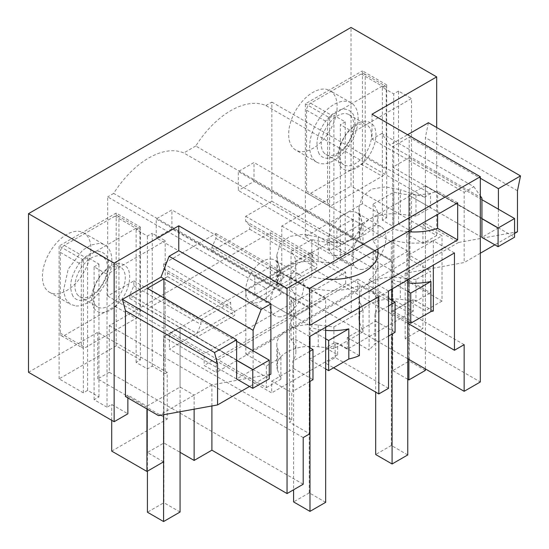 <?xml version="1.0" encoding="UTF-8"?>
<svg xmlns="http://www.w3.org/2000/svg" width="549" height="549" viewBox="0 0 549 549"><rect width="100%" height="100%" fill="white"/><g stroke="black" fill="none" stroke-linecap="round" stroke-linejoin="round"><path stroke-width="0.41" stroke-dasharray="2.75 2.06" d="M303.199 484.232L109.285 372.277L109.285 325.626L270.238 232.701L270.238 279.352L281.788 272.681L281.788 226.03L351.031 186.056L351.031 27.45M303.199 437.58L109.285 325.626M163.581 461.839L147.427 452.513L163.904 442.995L180.065 452.321M111.708 451.113L167.219 419.065L167.219 372.414L165.201 373.581L165.201 240.723L107.028 274.315L107.028 407.166L111.708 404.462L127.869 413.795M109.285 372.277L97.736 378.947L167.219 419.065M97.736 378.947L97.736 332.296L167.219 372.414M28.493 372.277L97.736 332.296M301.277 102.519A34.278 19.791 -60 0 1 330.038 90.688A34.278 19.791 -60 0 1 324.521 138.224A34.278 19.791 -60 0 1 295.76 150.062A34.278 19.791 -60 0 1 301.277 102.519M265.86 105.545L271.851 102.087L271.851 201.222L245.671 216.34L245.671 221.192L249.713 225.522L249.713 229.249L211.9 251.085L211.9 247.352L215.942 238.355L215.942 233.503L163.581 263.733L163.581 268.585L167.623 272.915L167.623 276.648L129.811 298.478L129.811 294.744L133.853 285.748L133.853 280.903L107.673 296.014L107.673 196.878L266.361 288.493L272.352 285.034L113.664 193.413A75.412 43.543 -60 0 1 183.771 152.945L342.452 244.559L354.441 237.635L195.753 146.02A75.412 43.543 -60 0 1 265.86 105.545L424.542 197.166L430.54 193.701L430.54 207.7L415.984 216.1L400.324 214.179A34.278 19.791 0 0 0 368.969 219.545L286.88 266.944A34.278 19.791 180 0 1 318.235 261.578L333.895 263.493L362.999 246.693L362.999 225.666L359.677 213.136L358.929 207.646L362.244 196.617L371.7 189.041L385.357 186.9L400.324 189.666L400.324 214.179M195.753 146.02L183.771 152.945M113.664 193.413L107.673 196.878M78.246 231.287A34.278 19.791 -60 0 1 83.764 232.872A34.278 19.791 -60 0 1 86.028 268.132A34.278 19.791 -60 0 1 55.003 293.832A34.278 19.791 -60 0 1 49.485 292.246A34.278 19.791 -60 0 1 47.221 256.987A34.278 19.791 -60 0 1 78.246 231.287M407.756 323.292L310.96 267.411L169.401 349.137L291.787 419.793A45.704 26.386 180 0 1 289.57 422.25L309.663 433.847M464.152 344.662L270.238 232.701M211.9 405.958L211.9 384.87L270.883 374.137M309.663 336.544L289.57 324.939L289.57 422.25M289.57 324.939L295.904 311.537L291.052 299.706L293.585 298.244L254.805 275.852L254.805 294.792L293.585 317.185L156.239 237.882L156.239 218.948L309.986 307.714L309.986 336.352M378.831 296.611L359.396 285.391A45.704 26.386 0 0 1 311.798 287.731L309.259 289.193L270.479 266.8L254.805 275.852M359.396 307.831L359.396 285.391M359.396 355.642L337.621 343.07L337.621 354.826L325.502 347.833L325.502 363.129L333.579 367.796M388.527 388.321L335.199 357.536L325.502 363.129M325.619 279.098A45.704 26.386 180 0 1 311.798 276.579L291.052 288.554A45.704 26.386 180 0 1 295.904 300.385A45.704 26.386 180 0 1 289.57 313.788L309.663 325.385M407.708 231.699A45.704 26.386 180 0 1 393.887 229.18L373.142 241.155A45.704 26.386 180 0 1 377.993 252.986M309.663 288.307L289.57 276.703L289.57 313.788M289.57 276.703A45.704 26.386 0 0 0 295.904 263.3A45.704 26.386 0 0 0 291.052 251.469L311.798 239.494A45.704 26.386 0 0 0 364.605 234.567A45.704 26.386 0 0 0 364.852 234.43A45.704 26.386 0 0 0 377.993 215.908A45.704 26.386 0 0 0 373.142 204.077L393.887 192.102A45.704 26.386 0 0 0 437.594 191.244L437.594 214.446M457.688 202.849L437.594 191.244M194.126 409.19L194.126 395.129L158.572 415.655M211.9 384.87L194.126 395.129L180.065 387.018L146.94 406.143L146.94 408.936M163.904 442.995L163.904 297.826M253.11 350.818L253.11 369.477L180.065 327.307L180.065 387.018M147.427 452.513L147.427 288.307M253.11 369.477L236.626 378.988L163.581 336.818L163.581 414.749L163.581 336.818L180.065 327.307L180.065 411.75M111.708 420.321L111.708 404.462M127.869 397.929L127.869 395.136L146.94 406.143M107.028 407.166L94.099 399.706L98.944 396.906L87.634 390.373L83.352 392.844L59.114 378.851L116.155 345.918L140.393 359.911L136.111 362.388L147.427 368.914L152.272 366.114L165.201 373.581M272.352 285.034A75.412 43.543 -60 0 1 280.91 273.059L277.588 260.528L276.84 255.038L280.148 244.01L289.611 236.434L303.268 234.293L318.235 237.058L318.235 261.578M342.452 244.559A75.412 43.543 -60 0 0 333.895 242.466L318.235 237.058M359.677 213.136L359.677 237.648L358.929 233.545L361.537 225.968L368.969 219.545L410.014 195.849L410.014 259.293L245.835 354.084L245.835 290.641L266.361 302.485L266.361 288.493M245.835 354.084L266.361 365.929L280.91 357.529L277.588 348.485L277.588 370.184A34.278 19.791 180 0 1 276.84 366.08A34.278 19.791 180 0 1 318.235 346.721L333.895 348.636L362.999 331.836L359.677 322.791A34.278 19.791 180 0 1 358.929 318.688A34.278 19.791 180 0 1 400.324 299.322L415.984 301.243L430.54 292.843L430.54 271.144L415.984 279.544L415.984 301.243M107.673 296.014L266.361 387.628L266.361 365.929M163.581 263.733L230.649 302.451L230.649 307.303L234.684 311.633L234.684 315.366L196.871 337.196L196.871 333.463L200.913 324.466L200.913 319.621L230.649 302.451M133.853 280.903L200.913 319.621M266.361 387.628L280.91 379.229L277.588 370.184M271.851 201.222L430.54 292.843M245.671 216.34L312.738 255.059L312.738 259.91L316.773 264.241L316.773 267.967L278.961 289.803L278.961 286.07L283.003 277.073L283.003 272.222L312.738 255.059M215.942 233.503L283.003 272.222M133.853 285.748L200.913 324.466M129.811 294.744L196.871 333.463M129.811 298.478L196.871 337.196M167.623 276.648L218.042 305.752L169.401 333.833L169.401 349.137M167.623 272.915L234.684 311.633M433.339 311.009L413.246 299.411L413.246 311.166L357.818 279.167L357.818 290.737L345.698 283.737L345.698 272.167L310.96 252.108L218.042 305.752L234.684 315.366M163.581 268.585L230.649 307.303M76.016 305.958A34.278 19.791 120 0 0 107.034 280.258A34.278 19.791 120 0 0 104.777 244.998A34.278 19.791 120 0 0 99.252 243.413L91.086 244.991L82.487 250.317L68.234 269.113L63.464 290.634L65.592 299.033L70.498 304.372L76.016 305.958M310.96 252.108L310.96 267.411M291.787 419.793L291.787 392.741L271.693 381.136L271.693 392.892L216.265 360.892L216.265 372.462L204.146 365.462L204.146 353.892L169.401 333.833M291.052 299.706L291.052 339.804A45.704 26.386 180 0 1 295.904 351.635A45.704 26.386 180 0 1 292.809 361.18L292.809 391.334A45.704 26.386 180 0 1 291.787 392.741M127.869 395.136L125.447 396.529M269.264 375.07L249.555 386.455M293.585 298.244L293.585 489.783M270.781 259.032A24.012 13.862 -60 0 1 274.644 260.144A24.012 13.862 -60 0 1 276.229 284.842A24.012 13.862 -60 0 1 254.503 302.842A24.012 13.862 -60 0 1 250.639 301.73A24.012 13.862 -60 0 1 249.054 277.032A24.012 13.862 -60 0 1 270.781 259.032M270.479 266.8L270.479 285.741L254.805 294.792M309.259 289.193L309.259 308.133L270.479 285.741M325.667 368.914L309.259 359.444L309.259 329.29L311.798 327.828L311.798 287.731M325.667 502.328L309.259 492.865L309.259 308.133L293.585 317.185L309.259 308.133L171.912 228.837L156.239 237.882M291.052 339.804L293.585 338.342L309.663 347.627M271.693 381.136L293.585 368.496L293.585 338.342M337.621 354.826L271.693 392.892M309.259 359.444L337.621 343.07M325.667 330.354A45.704 26.386 180 0 1 311.798 327.828M413.246 311.166L347.318 349.233L335.199 342.233L325.502 347.833M357.818 279.167L216.265 360.892M335.199 357.536L335.199 342.233M291.052 251.469L291.052 288.554M311.798 239.494L311.798 276.579M373.142 204.077L373.142 241.155M152.272 366.114L152.272 233.263L165.201 240.723M94.099 399.706L94.099 266.848L107.028 274.315M83.352 392.844L83.352 259.993L87.634 257.515L98.944 264.048L94.099 266.848M83.352 259.993L59.114 245.993L116.155 213.06L140.393 227.06L136.111 229.53L147.427 236.063L152.272 233.263M147.427 368.914L147.427 236.063M136.111 362.388L136.111 229.53M140.393 359.911L140.393 227.06M116.155 345.918L116.155 213.06M59.114 378.851L59.114 245.993M87.634 390.373L87.634 257.515M98.944 396.906L98.944 264.048M333.895 242.466L333.895 263.493M354.441 237.635A75.412 43.543 -60 0 1 362.999 225.666M280.91 273.059L280.91 294.086L277.588 285.041A34.278 19.791 180 0 1 276.84 280.937A34.278 19.791 180 0 1 286.88 266.944L245.835 290.641M266.361 302.485L280.91 294.086M360.83 269.442A24.012 13.862 120 0 0 382.564 251.442A24.012 13.862 120 0 0 380.979 226.744A24.012 13.862 120 0 0 377.108 225.632A24.012 13.862 120 0 0 355.381 243.632A24.012 13.862 120 0 0 356.967 268.331A24.012 13.862 120 0 0 360.83 269.442M278.741 316.835A24.012 13.862 120 0 0 300.468 298.834A24.012 13.862 120 0 0 298.882 274.136A24.012 13.862 120 0 0 295.019 273.031A24.012 13.862 120 0 0 273.292 291.025A24.012 13.862 120 0 0 274.877 315.723A24.012 13.862 120 0 0 278.741 316.835M333.895 348.636L333.895 326.936L318.235 325.015A34.278 19.791 180 0 0 286.88 330.381A34.278 19.791 0 0 0 276.84 344.381A34.278 19.791 0 0 0 277.588 348.485M280.91 357.529L280.91 379.229M333.895 326.936L362.999 310.137L362.999 331.836M345.698 272.167L204.146 353.892M211.9 251.085L278.961 289.803M249.713 229.249L316.773 267.967M345.698 283.737L204.146 365.462M357.818 290.737L216.265 372.462M293.585 368.496L312.978 379.688M309.663 381.603L292.809 391.334M309.663 351.449L292.809 361.18M325.667 338.76L309.259 329.29M359.677 237.648L362.999 246.693M362.999 310.137L359.677 301.092L358.929 296.982L361.537 289.412L368.969 282.989A34.278 19.791 180 0 1 400.324 277.622L400.324 299.322M436.681 127.505L436.681 235.5L351.031 186.056M436.681 235.5L422.943 243.433L406.788 234.1L411.469 231.397L411.469 98.539L353.295 132.131L353.295 264.982L340.366 257.522L340.366 124.664L353.295 132.131M340.366 257.522L345.218 254.722L333.902 248.189L329.62 250.667L305.381 236.667L362.429 203.734L386.668 217.727L382.385 220.204L393.695 226.73L398.54 223.937L411.469 231.397M281.788 226.03L351.278 266.148L353.295 264.982M428.398 122.729L425.365 137.552L425.365 223.374L422.943 224.774L422.943 243.433M372.044 114.213L372.044 139.11L381.74 133.51L389.817 145.005L407.591 134.738M422.943 224.774L442.014 235.782L408.888 254.908L422.943 263.026L405.169 273.285L464.152 262.559L464.152 192.287L372.044 139.11M281.788 272.681L351.278 312.8L406.788 280.752L442.014 301.092L442.014 235.782M406.788 280.752L406.788 234.1M351.278 312.8L351.278 266.148M398.54 223.937L398.54 91.079L411.469 98.539M398.54 91.079L393.695 93.879L393.695 226.73M382.385 220.204L382.385 87.346L393.695 93.879M382.385 87.346L386.668 84.875L362.429 70.883L362.429 203.734M386.668 217.727L386.668 84.875M305.381 236.667L305.381 103.816L362.429 70.883M345.527 150.357A34.278 19.791 120 0 0 351.044 102.814A34.278 19.791 120 0 0 322.284 114.652A34.278 19.791 120 0 0 316.766 162.188A34.278 19.791 120 0 0 345.527 150.357M329.62 250.667L329.62 117.809L305.381 103.816M329.62 117.809L333.902 115.338L333.902 248.189M345.218 254.722L345.218 121.864L333.902 115.338M345.218 121.864L340.366 124.664M442.014 301.092L425.365 310.7L409.211 301.374L392.727 310.885L422.943 328.336L405.169 338.596L480.313 381.98M407.756 358.744L270.238 279.352M215.942 238.355L283.003 277.073M211.9 247.352L278.961 286.07M249.713 225.522L316.773 264.241M245.671 221.192L312.738 259.91M410.014 259.293L430.54 271.144M410.014 195.849L430.54 207.7M271.851 102.087L430.54 193.701M424.542 197.166A75.412 43.543 -60 0 0 415.984 195.073L400.324 189.666M405.169 338.596L405.169 273.285M381.74 133.51L473.849 186.687L464.152 192.287M481.926 198.182L389.817 145.005M473.849 186.687L480.313 195.883M392.727 310.885L392.727 146.686L409.211 137.168L480.313 178.219M517.474 190.729L425.365 137.552M425.365 223.374L458.497 242.5L517.474 231.767M458.497 242.5L422.943 263.026L422.943 328.336M425.365 310.7L425.365 185.679L408.888 195.197L408.888 254.908M498.41 209.19L498.41 227.849L425.365 185.679L425.365 368.914M409.211 301.374L409.211 137.168M498.41 227.849L481.926 237.367L408.888 195.197L408.888 359.403M454.455 252.945L433.339 240.757L433.339 265.14M415.984 279.544L400.324 277.622M415.984 195.073L415.984 216.1M514.571 233.449L494.855 244.833M480.313 253.226L464.152 262.559M347.318 349.233L347.318 337.477L375.674 321.103L375.674 290.949L388.527 298.368M388.527 291.011L369.093 279.791L369.093 350.042L347.318 337.477M369.093 279.791A45.704 26.386 0 0 0 377.993 264.144A45.704 26.386 0 0 0 373.142 252.314L375.674 250.852L336.894 228.459L336.894 247.4L375.674 269.785L238.328 190.489L238.328 171.549L392.082 260.315L392.082 288.959M433.339 240.757A45.704 26.386 0 0 1 393.887 240.338L391.355 241.8L352.568 219.408L336.894 228.459M393.887 240.338L393.887 280.436A45.704 26.386 180 0 0 407.756 282.955M407.756 321.522L391.355 312.052L413.246 299.411M391.355 312.052L391.355 281.898L393.887 280.436M391.355 241.8L391.355 260.741L375.674 269.785L375.674 392.103M375.674 250.852L375.674 269.785L391.355 260.741L352.568 238.348L336.894 247.4M373.142 252.314L373.142 292.411L375.674 290.949M336.592 255.443A24.012 13.862 -60 0 1 332.728 254.331A24.012 13.862 -60 0 1 331.143 229.64A24.012 13.862 -60 0 1 352.87 211.639A24.012 13.862 -60 0 1 356.733 212.751A24.012 13.862 -60 0 1 358.319 237.442A24.012 13.862 -60 0 1 336.592 255.443M388.527 336.077L374.898 343.942L369.093 350.042M375.674 321.103L395.067 332.296M373.142 292.411A45.704 26.386 180 0 1 377.993 304.242A45.704 26.386 180 0 1 374.898 313.788L374.898 343.942M352.568 219.408L352.568 238.348M393.887 192.102L393.887 229.18M407.756 291.368L391.355 281.898M388.527 305.923L374.898 313.788M481.926 218.708L392.727 167.212L409.211 157.693L409.211 361.077L392.727 370.596L392.727 167.212M481.926 199.678L409.211 157.693M407.756 379.277L392.727 370.596M481.926 237.367L408.888 195.197L425.365 185.679L514.571 237.182M425.365 370.41L409.211 361.077M236.626 360.329L147.427 308.833L163.904 299.315L163.904 502.706L147.427 512.217M236.626 341.3L163.904 299.315M147.427 308.833L147.427 471.172M236.626 378.988L163.581 336.818L180.065 327.307L269.264 378.803M180.065 512.032L163.904 502.706M309.986 347.812L309.986 381.418M171.912 228.837L171.912 209.896L156.239 218.948M325.667 327.307L325.667 298.663L171.912 209.896M309.259 492.865L293.585 501.91M325.667 298.663L309.986 307.714M407.756 454.936L391.355 445.465L391.355 260.741L254.002 181.438L238.328 190.489M392.082 300.42L392.082 334.025M254.002 181.438L254.002 162.504L238.328 171.549M407.756 279.908L407.756 251.27L254.002 162.504M391.355 445.465L375.674 454.517M407.756 251.27L392.082 260.315M310.604 193.31L361.18 164.11A5.716 3.301 120 0 0 365.222 157.11L365.222 76.318A5.716 3.301 120 0 0 364.035 73.703A5.716 3.301 120 0 0 361.18 73.985L310.604 103.185A5.716 3.301 120 0 0 306.562 110.184L306.562 190.977A5.716 3.301 120 0 0 307.742 193.598A5.716 3.301 120 0 0 310.604 193.31L331.61 205.443L382.186 176.236A5.716 3.301 120 0 0 386.228 169.243L386.228 88.444A5.716 3.301 120 0 0 385.041 85.829A5.716 3.301 120 0 0 382.186 86.111L331.61 115.317A5.716 3.301 120 0 0 327.568 122.31L327.568 203.109A5.716 3.301 120 0 0 328.755 205.724A5.716 3.301 120 0 0 331.61 205.443M340.167 165.99A26.963 15.564 120 0 0 366.039 159.821A26.963 15.564 120 0 0 373.629 125.563C367.082 118.234 358.463 120.293 347.757 131.739C338.136 144.847 335.611 156.266 340.167 165.99M341.011 162.092A23.003 13.279 120 0 0 343.784 164.762A23.003 13.279 120 0 0 365.03 154.248A23.003 13.279 120 0 0 369.552 127.601A23.003 13.279 -60 0 0 366.78 124.925A23.003 13.279 -60 0 0 345.534 135.438A23.003 13.279 -60 0 0 341.011 162.092M319.161 153.864C314.604 144.133 317.13 132.714 326.751 119.607C337.457 108.16 346.076 106.108 352.623 113.437A26.963 15.564 120 0 1 345.033 147.688A26.963 15.564 120 0 1 319.161 153.864M323.231 151.826A23.003 13.279 120 0 0 326.003 154.502A23.003 13.279 120 0 0 347.256 143.989A23.003 13.279 120 0 0 351.779 117.335A23.003 13.279 120 0 0 349.006 114.659A23.003 13.279 120 0 0 327.76 125.179A23.003 13.279 120 0 0 323.231 151.826M64.329 335.494L114.913 306.294A5.716 3.301 120 0 0 118.948 299.294L118.948 218.502A5.716 3.301 120 0 0 117.767 215.887A5.716 3.301 120 0 0 114.913 216.169L64.329 245.369A5.716 3.301 120 0 0 60.287 252.368L60.287 333.161A5.716 3.301 120 0 0 61.474 335.775A5.716 3.301 120 0 0 64.329 335.494L85.335 347.627L135.919 318.42A5.716 3.301 120 0 0 139.954 311.427L139.954 230.628A5.716 3.301 120 0 0 138.773 228.013A5.716 3.301 120 0 0 135.919 228.295L85.335 257.502A5.716 3.301 120 0 0 81.3 264.494L81.3 345.294A5.716 3.301 120 0 0 82.48 347.908A5.716 3.301 120 0 0 85.335 347.627M93.9 308.174A26.963 15.564 120 0 0 119.764 302.005A26.963 15.564 120 0 0 127.354 267.747C120.814 260.418 112.188 262.477 101.49 273.917C91.868 287.031 89.336 298.443 93.9 308.174M94.737 304.27A23.003 13.279 120 0 0 97.509 306.946A23.003 13.279 120 0 0 118.762 296.433A23.003 13.279 120 0 0 123.285 269.785A23.003 13.279 -60 0 0 120.512 267.109A23.003 13.279 -60 0 0 99.266 277.622A23.003 13.279 -60 0 0 94.737 304.27M72.887 296.041C68.33 286.317 70.862 274.898 80.483 261.791C91.182 250.344 99.808 248.292 106.348 255.621A26.963 15.564 120 0 1 98.758 289.872A26.963 15.564 120 0 1 72.887 296.041M76.963 294.01A23.003 13.279 120 0 0 79.735 296.686A23.003 13.279 120 0 0 100.982 286.173A23.003 13.279 120 0 0 105.511 259.519A23.003 13.279 120 0 0 102.738 256.843A23.003 13.279 120 0 0 81.485 267.363A23.003 13.279 120 0 0 76.963 294.01M277.588 260.528L277.588 285.041M318.235 325.015L318.235 346.721M359.677 301.092L359.677 322.791M306.562 190.977L327.568 203.109M306.562 110.184L327.568 122.31M361.18 164.11L382.186 176.236M365.222 76.318L386.228 88.444M365.222 157.11L386.228 169.243M310.604 103.185L331.61 115.317M361.18 73.985L382.186 86.111M60.287 333.161L81.3 345.294M60.287 252.368L81.3 264.494M114.913 306.294L135.919 318.42M118.948 218.502L139.954 230.628M118.948 299.294L139.954 311.427M64.329 245.369L85.335 257.502M114.913 216.169L135.919 228.295M83.764 232.872L104.777 244.998M49.485 292.246L70.492 304.372M295.904 311.537L295.904 351.635M295.904 263.3L295.904 300.385M377.993 215.908L377.993 248.855M276.84 255.038L276.84 280.937M276.84 344.381L276.84 366.08M298.882 274.136L274.644 260.144M274.877 315.723L250.639 301.73M316.766 162.188L295.76 150.062M351.044 102.814L330.038 90.688M358.929 296.982L358.929 318.688M358.929 207.646L358.929 233.545M356.967 268.331L332.728 254.331M380.979 226.744L356.733 212.751M377.993 264.144L377.993 304.242M364.035 73.703L385.041 85.829M307.742 193.598L328.755 205.724M326.003 154.502L343.784 164.762M349.006 114.659L366.78 124.925M117.767 215.887L138.773 228.013M61.474 335.775L82.48 347.908M79.735 296.686L97.509 306.946M102.738 256.843L120.512 267.109"/><path stroke-width="0.82" d="M287.045 288.307L178.775 225.797L114.137 263.115L28.493 213.671L351.031 27.45L436.681 76.894L372.044 114.213L480.313 176.723L287.045 288.307L287.045 493.558L303.199 484.232L303.199 437.58L309.663 433.847L309.663 336.544L378.831 296.611L378.831 393.921L333.579 367.796M480.313 176.723L480.313 381.98L464.152 391.307L464.152 344.662L454.455 350.255L454.455 252.945L388.527 291.011L388.527 388.321L378.831 393.921M457.688 239.927L309.663 325.385L309.663 288.307L457.688 202.849L457.688 239.927L437.594 228.329A45.704 26.386 180 0 1 407.708 231.699M287.045 493.558L211.9 450.18L194.126 460.439L194.126 409.19M180.065 452.321L194.126 460.439M180.065 411.75L180.065 512.032L163.581 521.55L163.581 414.749L163.581 461.839L146.94 471.447L146.94 408.936M111.708 420.321L111.708 451.113L146.94 471.447M28.493 213.671L28.493 372.277L114.137 421.721L127.869 413.795L127.869 397.929M454.455 350.255L407.756 323.292M178.775 225.797L178.775 250.687L270.883 303.865L270.883 374.137L269.264 375.07M211.9 450.18L211.9 405.958M325.667 330.354A45.704 26.386 180 0 0 348.821 328.844L348.821 358.998A45.704 26.386 180 0 0 359.396 355.642L359.396 307.831M377.993 248.855L377.993 252.986A45.704 26.386 180 0 1 364.852 271.508A45.704 26.386 180 0 1 364.605 271.645A45.704 26.386 180 0 1 325.619 279.098M253.11 350.818L253.11 330.292L161.001 277.108L122.413 299.39L125.447 310.707L125.447 396.529L158.572 415.655L217.555 404.929L217.555 363.884L125.447 310.707M163.904 297.826L163.904 278.789L147.427 288.307L236.626 339.804L236.626 378.988L252.787 388.321L252.787 369.662L236.626 360.329M114.137 263.115L114.137 421.721M270.883 303.865L261.187 309.464L169.078 256.287L161.001 277.108M169.078 256.287L178.775 250.687M217.555 363.884L214.522 352.568L236.626 339.804M249.555 386.455L217.555 404.929M261.187 309.464L253.11 330.292M348.821 358.998L328.652 370.644L325.667 368.914M214.522 352.568L122.413 299.39M309.663 347.627L312.978 349.535L312.978 379.688L309.663 381.603M312.978 349.535L309.663 351.449M328.652 370.644L328.652 340.49L325.667 338.76M348.821 328.844L328.652 340.49M436.681 76.894L436.681 127.505M407.591 134.738L428.398 122.729L520.507 175.906L517.474 190.729L517.474 231.767L514.571 233.449M464.152 391.307L407.756 358.744M480.313 195.883L481.926 198.182L481.926 237.367L498.087 246.7L498.087 228.041L481.926 218.708M480.313 178.219L498.41 188.664L520.507 175.906M498.41 188.664L498.41 209.19M407.756 282.955A45.704 26.386 180 0 0 430.91 281.452L430.91 311.606A45.704 26.386 180 0 0 433.339 311.009L433.339 265.14M494.855 244.833L480.313 253.226M437.594 214.446L437.594 228.329M430.91 311.606L410.741 323.244L407.756 321.522M388.527 298.368L395.067 302.142L395.067 332.296L388.527 336.077M430.91 281.452L410.741 293.091L407.756 291.368M410.741 323.244L410.741 293.091M395.067 302.142L388.527 305.923M498.087 228.041L514.571 218.523L481.926 199.678M408.888 359.403L408.888 379.929L407.756 379.277M514.571 218.523L514.571 237.182L498.087 246.7M425.365 368.914L425.365 370.41L408.888 379.929M252.787 369.662L269.264 360.144L236.626 341.3M147.427 471.172L147.427 512.217L163.581 521.55M269.264 360.144L269.264 378.803L252.787 388.321M293.585 489.783L293.585 501.91L309.986 511.38L309.986 381.418M309.986 336.352L309.986 347.812M325.667 327.307L325.667 502.328L309.986 511.38M375.674 392.103L375.674 454.517L392.082 463.987L392.082 334.025M392.082 288.959L392.082 300.42M407.756 279.908L407.756 454.936L392.082 463.987"/></g></svg>
